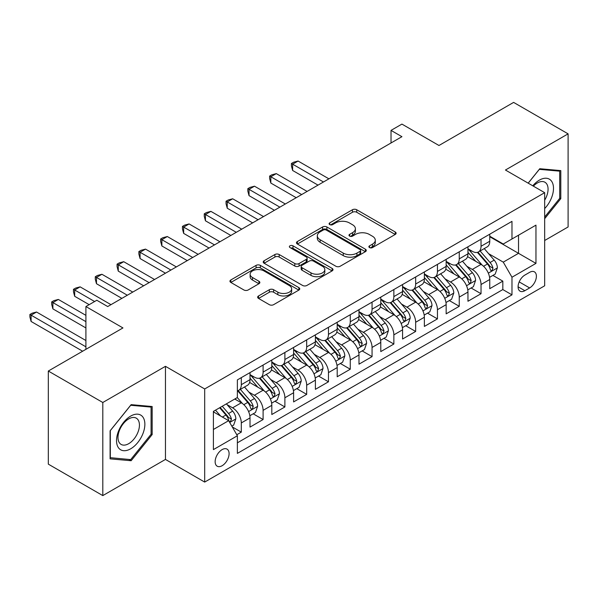 <?xml version="1.0" encoding="UTF-8"?>
<svg xmlns="http://www.w3.org/2000/svg" width="598" height="598" viewBox="0 0 598 598"><rect width="100%" height="100%" fill="white"/><g stroke="black" fill="none" stroke-linecap="round" stroke-linejoin="round"><path stroke-width="0.9" d="M369.512 247.572A2.115 1.226 0 0 0 372.502 247.572L395.233 234.453A3.027 1.749 0 0 0 396.123 233.213A3.027 1.749 0 0 0 395.233 231.979L356.729 209.749A3.027 1.749 0 0 0 352.446 209.749L329.722 222.875A2.115 1.226 0 0 0 329.102 223.734A2.115 1.226 0 0 0 329.722 224.601A2.115 1.226 0 0 0 332.712 224.601L335.657 222.905A9.68 5.591 0 0 1 349.352 222.905L352.558 224.758A9.68 5.591 0 0 1 355.391 228.705A9.68 5.591 0 0 1 352.558 232.659L349.613 234.356A2.115 1.226 0 0 0 348.993 235.223A2.115 1.226 0 0 0 349.613 236.09A2.115 1.226 0 0 0 352.611 236.09L355.548 234.386A9.68 5.591 0 0 1 369.243 234.386L372.449 236.24A9.68 5.591 0 0 1 375.29 240.194A9.68 5.591 0 0 1 372.449 244.148L369.512 245.845A2.115 1.226 0 0 0 368.891 246.705A2.115 1.226 0 0 0 369.512 247.572L369.512 245.845M222.12 465.722A9.86 5.696 120 0 0 228.563 457.029A9.86 5.696 120 0 0 227.053 449.128A9.86 5.696 120 0 0 222.12 449.614A9.86 5.696 120 0 0 215.676 458.307A9.86 5.696 120 0 0 217.194 466.208A9.86 5.696 120 0 0 222.12 465.722M258.538 295.958A3.027 1.749 0 0 0 257.656 297.191A3.027 1.749 0 0 0 258.538 298.424L269.339 304.666A3.027 1.749 0 0 0 273.622 304.666L298.865 290.09A3.027 1.749 0 0 0 299.748 288.856A3.027 1.749 0 0 0 298.865 287.623L260.354 265.392A3.027 1.749 0 0 0 256.079 265.392L230.835 279.961A3.027 1.749 0 0 0 229.946 281.195A3.027 1.749 0 0 0 230.835 282.435L243.887 289.97A3.027 1.749 0 0 0 248.163 289.97L258.964 283.729A3.027 1.749 0 0 0 259.853 282.495A3.027 1.749 0 0 0 258.964 281.262L252.498 277.524A8.095 4.672 0 0 1 250.121 274.22A8.095 4.672 0 0 1 255.122 269.9A8.095 4.672 0 0 1 263.942 270.916L289.29 285.552A8.095 4.672 0 0 1 291.66 288.856A8.095 4.672 0 0 1 286.666 293.17A8.095 4.672 0 0 1 277.846 292.16L273.622 289.716A3.027 1.749 0 0 0 269.339 289.716L258.538 295.958L258.538 298.424M544.673 240.493L568.1 226.963L568.1 133.855L513.615 102.4L438.969 145.493L401.923 124.1L391.025 130.394L401.923 136.68L107.707 306.55L96.809 300.256L85.91 306.55L85.91 349.329M102.804 402.491L102.804 495.6L165.459 459.428L165.459 366.32L102.804 402.491L48.318 371.037L122.956 327.936L85.91 306.55M165.459 366.32L204.688 388.962L544.673 192.676L544.673 285.792L204.688 482.078L204.688 388.962M568.1 133.855L505.445 170.026L544.673 192.676M335.874 266.252A3.027 1.749 0 0 0 340.15 266.252L365.393 251.683A3.027 1.749 0 0 0 366.275 250.442A3.027 1.749 0 0 0 365.393 249.209L326.889 226.978A3.027 1.749 0 0 0 322.606 226.978L297.363 241.555A3.027 1.749 0 0 0 296.481 242.788A3.027 1.749 0 0 0 297.363 244.021L335.874 266.252M290.83 248.028A2.115 1.226 0 0 1 292.983 248.327L292.983 245.815L332.129 268.412A3.027 1.749 0 0 1 333.011 269.653A3.027 1.749 0 0 1 332.129 270.887L306.886 285.455A3.027 1.749 0 0 1 302.603 285.455L264.099 263.225L264.099 260.758A3.027 1.749 0 0 0 263.217 261.991A3.027 1.749 0 0 0 264.099 263.225M264.099 260.758L274.901 254.524A3.027 1.749 0 0 1 279.184 254.524L294.799 263.539A3.027 1.749 0 0 0 299.075 263.539L306.243 259.397A3.027 1.749 0 0 0 307.125 258.164A3.027 1.749 0 0 0 306.243 256.931L289.985 247.542A2.115 1.226 0 0 1 289.365 246.675A2.115 1.226 0 0 1 290.673 245.546A2.115 1.226 0 0 1 292.983 245.815M102.804 495.6L48.318 464.145L48.318 371.037M236.778 434.739L241.3 432.122L232.256 426.905M227.113 404.682L232.585 407.836A12.326 7.116 60 0 1 241.3 422.935L250.016 417.905L250.016 427.092L263.098 419.542L253.178 413.816M248.903 392.101L254.374 395.256A12.326 7.116 60 0 1 263.098 410.355L271.813 405.324L271.813 414.511L284.887 406.961L274.975 401.236M270.7 379.513L276.171 382.675A12.326 7.116 60 0 1 284.887 397.775L293.603 392.744L293.603 401.923L306.684 394.374L296.765 388.648M292.489 366.933L297.968 370.095A12.326 7.116 60 0 1 306.684 385.194L315.4 380.156L315.4 389.343L328.474 381.793L318.562 376.067M314.286 354.352L319.758 357.507A12.326 7.116 60 0 1 328.474 372.606L337.197 367.576L337.197 376.762L350.271 369.213L340.352 363.487M336.083 341.764L341.555 344.926A12.326 7.116 60 0 1 350.271 360.026L358.987 354.995L358.987 364.175L372.061 356.632L362.149 350.906M357.873 329.184L363.345 332.346A12.326 7.116 60 0 1 372.061 347.445L380.784 342.407L380.784 351.594L393.858 344.044L383.938 338.319M379.67 316.604L385.142 319.758A12.326 7.116 60 0 1 393.858 334.858L402.574 329.827L402.574 339.014L415.655 331.464L405.736 325.738M401.46 304.023L406.932 307.178A12.326 7.116 60 0 1 415.655 322.277L424.371 317.246L424.371 326.433L437.444 318.884L427.533 313.158M423.257 291.435L428.729 294.597A12.326 7.116 60 0 1 437.444 309.697L446.16 304.666L446.16 313.845L459.242 306.296L449.322 300.57M445.047 278.855L450.526 282.017A12.326 7.116 60 0 1 459.242 297.116L467.957 292.078L467.957 301.265L481.031 293.715L481.031 284.528A12.326 7.116 -120 0 0 472.315 269.429L466.844 266.274M471.119 287.989L481.031 293.715M250.016 417.905A12.326 7.116 -120 0 0 241.3 402.805L234.76 399.03M271.813 405.324A12.326 7.116 -120 0 0 263.098 390.225L249.62 382.443M293.603 392.744A12.326 7.116 -120 0 0 284.887 377.644L271.41 369.863M315.4 380.156A12.326 7.116 -120 0 0 306.684 365.057L293.207 357.275M337.197 367.576A12.326 7.116 -120 0 0 328.474 352.476L314.997 344.695M358.987 354.995A12.326 7.116 -120 0 0 350.271 339.896L336.794 332.114M380.784 342.407A12.326 7.116 -120 0 0 372.061 327.308L358.583 319.526M402.574 329.827A12.326 7.116 -120 0 0 393.858 314.727L380.38 306.946M424.371 317.246A12.326 7.116 -120 0 0 415.655 302.147L402.177 294.366M446.16 304.666A12.326 7.116 -120 0 0 437.444 289.567L423.967 281.785M467.957 292.078A12.326 7.116 -120 0 0 459.242 276.979L445.764 269.197M529.634 272.322L524.842 275.095A9.553 5.517 120 0 0 518.601 283.512A9.553 5.517 120 0 0 520.058 291.166A9.553 5.517 120 0 0 524.842 290.695L529.634 287.93A9.553 5.517 120 0 0 535.875 279.505A9.553 5.517 120 0 0 534.41 271.851A9.553 5.517 120 0 0 529.634 272.322M213.404 429.484L228.66 420.671L237.376 435.77L237.376 453.389L511.978 294.851L511.978 277.233L503.262 262.133L488.641 253.687M237.376 435.77L213.404 449.614L213.404 411.364L237.376 397.52L237.376 379.902L511.978 221.365L511.978 238.983L535.957 225.14L535.957 263.389L511.978 277.233M250.016 374.625L254.374 377.136A12.326 7.116 60 0 0 260.541 377.749L269.257 372.718A12.326 7.116 -120 0 0 271.813 367.075L271.813 360.026M271.813 362.037L276.171 364.556A12.326 7.116 60 0 0 282.338 365.169L291.054 360.131A12.326 7.116 -120 0 0 293.603 354.487L293.603 347.445M293.603 349.456L297.968 351.975A12.326 7.116 60 0 0 304.128 352.581L312.844 347.55A12.326 7.116 -120 0 0 315.4 341.906L315.4 334.858M315.4 336.876L319.758 339.387A12.326 7.116 60 0 0 325.925 340L334.641 334.97A12.326 7.116 -120 0 0 337.197 329.326L337.197 322.277M337.197 324.288L341.555 326.807A12.326 7.116 60 0 0 347.715 327.42L356.438 322.382A12.326 7.116 -120 0 0 358.987 316.738L358.987 309.697M358.987 311.708L363.345 314.227A12.326 7.116 60 0 0 369.512 314.832L378.228 309.801A12.326 7.116 -120 0 0 380.784 304.158L380.784 297.109M380.784 299.127L385.142 301.639A12.326 7.116 60 0 0 391.301 302.252L400.025 297.221A12.326 7.116 -120 0 0 402.574 291.577L402.574 284.528M402.574 286.547L406.932 289.058A12.326 7.116 60 0 0 413.098 289.671L421.814 284.641A12.326 7.116 -120 0 0 424.371 278.997L424.371 271.948M424.371 273.959L428.729 276.478A12.326 7.116 60 0 0 434.895 277.091L443.611 272.053A12.326 7.116 -120 0 0 446.16 266.409L446.16 259.368M446.16 261.378L450.526 263.897A12.326 7.116 60 0 0 456.685 264.503L465.401 259.472A12.326 7.116 -120 0 0 467.957 253.829L467.957 246.78M237.376 442.819L502.828 289.567L502.828 281.135L489.755 288.685L489.755 279.498A12.326 7.116 -120 0 0 481.031 264.398L467.554 256.617M467.957 248.798L472.315 251.31A12.326 7.116 -120 0 0 478.482 251.922A12.326 7.116 -120 0 0 481.031 246.279L481.031 239.23M478.482 251.922L487.198 246.892A12.326 7.116 -120 0 0 489.755 241.248L489.755 234.199M241.3 377.637L241.3 384.686A12.326 7.116 60 0 1 238.744 390.33A12.326 7.116 60 0 1 237.376 390.83M238.744 390.33L247.467 385.299A12.326 7.116 -120 0 0 250.016 379.655L250.016 372.606M263.098 365.057L263.098 372.106A12.326 7.116 60 0 1 260.541 377.749M284.887 352.476L284.887 359.525A12.326 7.116 60 0 1 282.338 365.169M306.684 339.896L306.684 346.937A12.326 7.116 60 0 1 304.128 352.581M328.474 327.308L328.474 334.357A12.326 7.116 60 0 1 325.925 340M350.271 314.727L350.271 321.776A12.326 7.116 60 0 1 347.715 327.42M372.061 302.147L372.061 309.188A12.326 7.116 60 0 1 369.512 314.832M393.858 289.559L393.858 296.608A12.326 7.116 60 0 1 391.301 302.252M415.655 276.979L415.655 284.028A12.326 7.116 60 0 1 413.098 289.671M437.444 264.398L437.444 271.447A12.326 7.116 60 0 1 434.895 277.091M459.242 251.818L459.242 258.859A12.326 7.116 60 0 1 456.685 264.503M459.242 297.116L459.242 306.296M437.444 309.697L437.444 318.884M415.655 322.277L415.655 331.464M393.858 334.858L393.858 344.044M372.061 347.445L372.061 356.632M350.271 360.026L350.271 369.213M328.474 372.606L328.474 381.793M306.684 385.194L306.684 394.374M284.887 397.775L284.887 406.961M263.098 410.355L263.098 419.542M241.3 422.935L241.3 432.122M228.66 420.671L213.404 411.865M503.262 262.133L518.518 253.328L518.518 235.208L535.957 225.14M489.755 236.718L535.957 263.389M489.755 236.21L503.262 244.014L511.978 238.983M165.459 459.428L204.688 482.078M391.025 130.394L391.025 142.974M492.909 275.409L502.828 281.135M502.828 289.567L511.978 294.851M544.673 218.711L560.797 198.648L560.797 170.602L539.77 168.726L528.169 183.152M110.099 458.853L131.134 460.729L152.161 434.567L152.161 406.528L131.134 404.652L110.099 430.814L110.099 458.853M559.713 198.013L560.797 198.648M151.077 433.939L152.161 434.567M128.914 459.451L131.134 460.729M370.356 247.871L372.449 246.66A9.68 5.591 0 0 0 375.29 242.713L375.29 240.194M355.391 228.705L355.391 231.224A9.68 5.591 0 0 1 352.558 235.178L350.458 236.389M395.196 234.476L356.729 212.268A3.027 1.749 0 0 0 352.446 212.268L330.567 224.9M365.348 251.706L326.889 229.497A3.027 1.749 0 0 0 322.606 229.497L297.408 244.044M360.041 251.31A2.115 1.226 0 0 0 360.661 250.442A2.115 1.226 0 0 0 360.041 249.583L326.246 230.066A2.115 1.226 0 0 0 323.249 230.066L320.147 231.86A9.68 5.591 0 0 0 317.314 235.806A9.68 5.591 0 0 0 320.147 239.761L343.252 253.104A9.68 5.591 0 0 0 356.939 253.104L360.041 251.31L360.041 253.829A2.115 1.226 0 0 0 360.661 252.961L360.661 250.442M317.314 235.806L317.314 238.325A9.68 5.591 0 0 0 320.147 242.28L320.147 239.761M360.041 253.829L356.939 255.615A9.68 5.591 0 0 1 343.252 255.615L320.147 242.28M264.144 263.247L274.901 257.035L274.901 254.524M307.125 258.164L307.125 260.683A3.027 1.749 0 0 1 306.243 261.917L299.075 266.05A3.027 1.749 0 0 1 294.799 266.05L279.184 257.035A3.027 1.749 0 0 0 274.901 257.035M292.983 248.327L332.084 270.909M311.005 272.89A8.095 4.672 0 0 0 319.825 273.906A8.095 4.672 0 0 0 324.819 269.586A8.095 4.672 0 0 0 322.449 266.282L313.516 261.132A3.027 1.749 0 0 0 309.241 261.132L302.072 265.265A3.027 1.749 0 0 0 301.183 266.499A3.027 1.749 0 0 0 302.072 267.732L311.005 272.89L311.005 275.409A8.095 4.672 0 0 0 319.825 276.418A8.095 4.672 0 0 0 324.819 272.105L324.819 269.586M301.183 266.499L301.183 269.018A3.027 1.749 0 0 0 302.072 270.251L302.072 267.732M311.005 275.409L302.072 270.251M291.66 288.856L291.66 291.368A8.095 4.672 0 0 1 286.666 295.689A8.095 4.672 0 0 1 277.846 294.672L273.622 292.235A3.027 1.749 0 0 0 269.339 292.235L258.575 298.447M250.121 274.22L250.121 276.739A8.095 4.672 0 0 0 252.498 280.043L252.498 277.524M258.927 283.751L252.498 280.043M298.821 290.112L260.354 267.904A3.027 1.749 0 0 0 256.079 267.904L230.873 282.458M489.568 277.337L495.196 274.086L497.379 267.792A8.17 4.717 -120 0 0 494.195 260.123L484.238 248.596M482.242 265.198L470.432 251.519A23.576 13.612 -120 0 0 467.957 248.932M475.769 261.356L469.161 253.709A19.57 11.302 -120 0 0 467.957 252.393M328.915 178.839L298.073 161.034L292.624 164.181L292.624 170.467L318.016 185.126M477.368 252.363L487.445 264.024A8.17 4.717 60 0 1 490.353 269.653L490.951 270.625L492.049 270.468L492.969 268.143A8.17 4.717 -120 0 0 490.054 262.515L480.097 250.988M477.959 252.177L488.783 264.705A4.164 2.399 60 0 1 489.829 266.334L492.969 268.143M292.624 170.467L291.428 166.005L291.428 163.486L323.466 181.979M291.428 163.486L293.603 162.23L298.073 161.034M544.673 208.582A20.033 11.564 120 0 0 553.232 185.35A20.033 11.564 120 0 0 539.329 180.155A20.033 11.564 120 0 0 532.773 185.806M544.673 200.181A15.167 8.761 120 0 0 544.928 182.233A15.167 8.761 120 0 0 537.348 182.981A15.167 8.761 120 0 0 533.379 186.157M528.213 183.175L539.329 169.346L559.713 171.163L559.713 198.334L544.673 217.044M558.36 170.385L559.713 171.163M142.967 433.535A20.033 11.564 120 0 0 137.779 414.182A20.033 11.564 120 0 0 118.426 431.345A20.033 11.564 120 0 0 123.614 450.69A20.033 11.564 120 0 0 142.967 433.535M137.996 432.122A15.167 8.761 120 0 0 136.292 418.159A15.167 8.761 120 0 0 119.421 430.463A15.167 8.761 120 0 0 121.125 444.426A15.167 8.761 120 0 0 137.996 432.122M110.316 457.791L110.316 430.62L130.7 405.272L151.077 407.089L151.077 434.26L130.7 459.608L110.099 457.664M149.724 406.311L151.077 407.089M467.771 289.918L473.407 286.666L475.582 280.38A8.17 4.717 -120 0 0 472.405 272.71L462.448 261.176M460.453 277.778L448.642 264.107A23.576 13.612 -120 0 0 446.16 261.513M453.972 273.944L447.371 266.297A19.57 11.302 -120 0 0 446.16 264.981M307.118 191.42L276.283 173.614L270.834 176.761L270.834 183.055L296.219 197.714M455.579 264.951L465.648 276.612A8.17 4.717 60 0 1 468.563 282.234L469.153 283.205L470.26 283.048L471.172 280.724A8.17 4.717 -120 0 0 468.264 275.102L458.307 263.569M456.169 264.757L466.993 277.285A4.164 2.399 60 0 1 468.04 278.915L471.172 280.724M270.834 183.055L269.631 178.585L269.631 176.066L301.669 194.567M269.631 176.066L271.813 174.81L276.283 173.614M445.981 302.506L451.61 299.254L453.792 292.96A8.17 4.717 -120 0 0 450.608 285.291L440.651 273.764M438.655 290.359L426.845 276.687A23.576 13.612 -120 0 0 424.371 274.093M432.182 286.524L425.574 278.877A19.57 11.302 -120 0 0 424.371 277.562M285.321 204L254.486 186.195L249.037 189.342L249.037 195.636L274.43 210.294M433.782 277.532L443.851 289.193A8.17 4.717 60 0 1 446.766 294.821L447.356 295.786L448.463 295.629L449.382 293.312A8.17 4.717 -120 0 0 446.467 287.683L436.51 276.156M434.372 277.337L445.196 289.873A4.164 2.399 60 0 1 446.243 291.495L449.382 293.312M249.037 195.636L247.841 191.166L247.841 188.654L279.871 207.147M247.841 188.654L250.016 187.391L254.486 186.195M424.184 315.086L429.82 311.835L431.995 305.541A8.17 4.717 -120 0 0 428.818 297.871L418.862 286.345M416.866 302.939L405.055 289.268A23.576 13.612 -120 0 0 402.574 286.681M410.385 299.105L403.785 291.458A19.57 11.302 -120 0 0 402.574 290.142M263.531 216.581L232.689 198.783L227.24 201.922L227.24 208.216L252.633 222.875M411.985 290.112L422.061 301.773A8.17 4.717 60 0 1 424.969 307.402L425.567 308.366L426.673 308.217L427.585 305.892A8.17 4.717 -120 0 0 424.677 300.263L414.72 288.737M412.583 289.925L423.399 302.453A4.164 2.399 60 0 1 424.453 304.083L427.585 305.892M227.24 208.216L226.044 203.754L226.044 201.234L258.082 219.728M226.044 201.234L228.227 199.979L232.689 198.783M402.394 327.667L408.023 324.415L410.206 318.129A8.17 4.717 -120 0 0 407.021 310.459L397.065 298.925M395.069 315.527L383.258 301.855A23.576 13.612 -120 0 0 380.784 299.262M388.595 311.685L381.987 304.038A19.57 11.302 -120 0 0 380.784 302.723M241.734 229.169L210.9 211.363L205.45 214.51L205.45 220.797L230.835 235.455M390.195 302.693L400.264 314.354A8.17 4.717 60 0 1 403.179 319.982L403.77 320.954L404.876 320.797L405.795 318.472A8.17 4.717 -120 0 0 402.88 312.844L392.923 301.317M390.786 302.506L401.609 315.034A4.164 2.399 60 0 1 402.656 316.663L405.795 318.472M205.45 220.797L204.254 216.334L204.254 213.815L236.285 232.316M204.254 213.815L206.43 212.559L210.9 211.363M380.597 340.255L386.233 337.003L388.408 330.709A8.17 4.717 -120 0 0 385.232 323.04L375.267 311.513M373.272 328.108L361.469 314.436A23.576 13.612 -120 0 0 358.987 311.842M366.798 324.273L360.19 316.626A19.57 11.302 -120 0 0 358.987 315.31M219.944 241.749L189.103 223.944L183.653 227.091L183.653 233.384L209.046 248.043M368.398 315.281L378.474 326.942A8.17 4.717 60 0 1 381.382 332.563L381.98 333.535L383.079 333.378L383.998 331.053A8.17 4.717 -120 0 0 381.09 325.432L371.126 313.898M368.996 315.086L379.812 327.614A4.164 2.399 60 0 1 380.866 329.244L383.998 331.053M183.653 233.384L182.457 228.914L182.457 226.395L214.495 244.896M182.457 226.395L184.64 225.14L189.103 223.944M358.807 352.835L364.436 349.583L366.611 343.289A8.17 4.717 -120 0 0 363.435 335.62L353.478 324.094M351.482 340.688L339.671 327.016A23.576 13.612 -120 0 0 337.197 324.422M345.001 336.853L338.401 329.206A19.57 11.302 -120 0 0 337.197 327.891M198.147 254.329L167.313 236.531L161.864 239.671L161.864 245.965L187.249 260.623M346.608 327.861L356.677 339.522A8.17 4.717 60 0 1 359.592 345.151L360.183 346.115L361.289 345.958L362.209 343.641A8.17 4.717 -120 0 0 359.293 338.012L349.337 326.486M347.199 327.674L358.023 340.202A4.164 2.399 60 0 1 359.069 341.832L362.209 343.641M161.864 245.965L160.66 241.495L160.66 238.983L192.698 257.476M160.66 238.983L162.843 237.72L167.313 236.531M337.01 365.415L342.639 362.164L344.822 355.87A8.17 4.717 -120 0 0 341.637 348.2L331.681 336.674M329.685 353.276L317.882 339.597A23.576 13.612 -120 0 0 315.4 337.01M323.212 349.434L316.604 341.787A19.57 11.302 -120 0 0 315.4 340.471M176.358 266.917L145.516 249.112L140.067 252.259L140.067 258.545L165.459 273.204M324.811 340.441L334.887 352.102A8.17 4.717 60 0 1 337.795 357.731L338.393 358.703L339.492 358.546L340.411 356.221A8.17 4.717 -120 0 0 337.496 350.592L327.54 339.066M325.402 340.255L336.226 352.783A4.164 2.399 60 0 1 337.272 354.412L340.411 356.221M140.067 258.545L138.871 254.083L138.871 251.564L170.908 270.057M138.871 251.564L141.046 250.308L145.516 249.112M315.213 377.996L320.849 374.744L323.025 368.458A8.17 4.717 -120 0 0 319.848 360.788L309.891 349.254M307.895 365.856L296.085 352.185A23.576 13.612 -120 0 0 293.603 349.591M301.414 362.022L294.814 354.375A19.57 11.302 -120 0 0 293.603 353.059M154.561 279.498L123.726 261.692L118.277 264.839L118.277 271.133L143.662 285.792M303.022 353.029L313.09 364.69A8.17 4.717 60 0 1 316.006 370.312L316.596 371.283L317.702 371.126L318.614 368.802A8.17 4.717 -120 0 0 315.707 363.18L305.75 351.646M303.612 352.835L314.436 365.363A4.164 2.399 60 0 1 315.482 366.993L318.614 368.802M118.277 271.133L117.073 266.663L117.073 264.144L149.111 282.645M117.073 264.144L119.256 262.888L123.726 261.692M293.424 390.584L299.052 387.332L301.235 381.038A8.17 4.717 -120 0 0 298.051 373.369L288.094 361.842M286.098 378.437L274.288 364.765A23.576 13.612 -120 0 0 271.813 362.171M279.625 374.602L273.017 366.955A19.57 11.302 -120 0 0 271.813 365.64M132.763 292.078L101.929 274.273L96.48 277.42L96.48 283.714L121.872 298.372M281.224 365.61L291.293 377.271A8.17 4.717 60 0 1 294.209 382.899L294.799 383.864L295.905 383.707L296.825 381.389A8.17 4.717 -120 0 0 293.91 375.761L283.953 364.234M281.815 365.415L292.639 377.951A4.164 2.399 60 0 1 293.685 379.573L296.825 381.389M96.48 283.714L95.284 279.244L95.284 276.732L127.314 295.225M95.284 276.732L97.459 275.469L101.929 274.273M271.627 403.164L277.263 399.913L279.438 393.619A8.17 4.717 -120 0 0 276.261 385.949L266.304 374.423M264.309 391.017L252.498 377.345A23.576 13.612 -120 0 0 250.016 374.759M257.828 387.183L251.227 379.536A19.57 11.302 -120 0 0 250.016 378.22M110.974 304.659L80.132 286.861L74.683 290L74.683 296.294L89.177 304.659M259.427 378.19L269.504 389.851A8.17 4.717 60 0 1 272.411 395.48L273.009 396.444L274.116 396.295L275.028 393.97A8.17 4.717 -120 0 0 272.12 388.341L262.163 376.815M260.025 378.003L270.842 390.531A4.164 2.399 60 0 1 271.896 392.161L275.028 393.97M74.683 296.294L73.487 291.831L73.487 289.312L94.626 301.519M73.487 289.312L75.669 288.057L80.132 286.861M249.837 415.745L255.466 412.493L257.648 406.206A8.17 4.717 -120 0 0 254.464 398.537L244.507 387.003M242.511 403.605L237.301 397.565M236.038 399.763L235.186 398.784M85.91 315.355L58.342 299.441L52.893 302.588L52.893 308.874L85.91 327.943M237.638 390.771L247.707 402.432A8.17 4.717 60 0 1 250.622 408.06L251.212 409.032L252.319 408.875L253.238 406.55A8.17 4.717 -120 0 0 250.323 400.922L240.366 389.395M238.228 390.584L249.052 403.112A4.164 2.399 60 0 1 250.099 404.741L253.238 406.55M52.893 308.874L51.697 304.412L51.697 301.893L85.91 321.649M51.697 301.893L53.872 300.637L58.342 299.441M231.822 426.15L233.676 425.081L235.851 418.787A8.17 4.717 -120 0 0 232.674 411.118L226.403 403.859M220.55 415.991L215.504 410.153M214.241 412.351L213.404 411.379M85.91 340.524L36.545 312.021L31.096 315.168L31.096 321.462L82.644 351.22M219.645 407.761L225.917 415.019A8.17 4.717 60 0 1 228.825 420.641L229.423 421.612L230.522 421.455L231.441 419.131A8.17 4.717 -120 0 0 228.533 413.51L222.262 406.251M220.154 407.47L227.255 415.7A4.164 2.399 60 0 1 228.309 417.322L231.441 419.131M31.096 321.462L29.9 316.992L29.9 314.473L85.91 346.818M29.9 314.473L32.083 313.217L36.545 312.021M232.585 407.836L241.3 402.805M254.374 395.256L263.098 390.225M276.171 382.675L284.887 377.644M297.968 370.095L306.684 365.057M319.758 357.507L328.474 352.476M341.555 344.926L350.271 339.896M363.345 332.346L372.061 327.308M385.142 319.758L393.858 314.727M406.932 307.178L415.655 302.147M428.729 294.597L437.444 289.567M450.526 282.017L459.242 276.979M472.315 269.429L481.031 264.398M481.031 246.279L489.755 241.248M241.3 384.686L250.016 379.655M263.098 372.106L271.813 367.075M284.887 359.525L293.603 354.487M306.684 346.937L315.4 341.906M328.474 334.357L337.197 329.326M350.271 321.776L358.987 316.738M372.061 309.188L380.784 304.158M393.858 296.608L402.574 291.577M415.655 284.028L424.371 278.997M437.444 271.447L446.16 266.409M459.242 258.859L467.957 253.829M481.031 284.528L489.755 279.498M519.184 281.897L529.634 287.93M518.085 286.793L524.842 290.695M372.449 246.66L372.449 244.148M349.613 236.09L349.613 234.356M352.558 235.178L352.558 232.659M329.722 224.601L329.722 222.875M352.446 212.268L352.446 209.749M356.729 212.268L356.729 209.749M395.233 234.453L395.233 231.979M297.363 244.021L297.363 241.555M322.606 229.497L322.606 226.978M326.889 229.497L326.889 226.978M365.393 251.683L365.393 249.209M343.252 255.615L343.252 253.104M356.939 255.615L356.939 253.104M279.184 257.035L279.184 254.524M294.799 266.05L294.799 263.539M299.075 266.05L299.075 263.539M306.243 261.917L306.243 259.397M332.129 270.887L332.129 268.412M269.339 292.235L269.339 289.716M273.622 292.235L273.622 289.716M277.846 294.672L277.846 292.16M258.964 283.729L258.964 281.262M230.835 282.435L230.835 279.961M256.079 267.904L256.079 265.392M260.354 267.904L260.354 265.392M298.865 290.09L298.865 287.623M488.319 273.151L497.327 267.956M470.432 251.519L471.56 250.876M490.054 262.515L494.195 260.123M483.543 266.274L487.445 264.024M466.53 285.732L475.53 280.537M448.642 264.107L449.763 263.456M468.264 275.102L472.405 272.71M461.753 278.855L465.648 276.612M444.733 298.312L453.74 293.117M426.845 276.687L427.974 276.037M446.467 287.683L450.608 285.291M439.956 291.443L443.851 289.193M422.943 310.9L431.943 305.698M405.055 289.268L406.177 288.625M424.677 300.263L428.818 297.871M418.166 304.023L422.061 301.773M401.146 323.481L410.146 318.286M383.258 301.855L384.379 301.205M402.88 312.844L407.021 310.459M396.369 316.604L400.264 314.354M379.356 336.061L388.356 330.866M361.469 314.436L362.59 313.786M381.09 325.432L385.232 323.04M374.58 329.192L378.474 326.942M357.559 348.649L366.559 343.446M339.671 327.016L340.793 326.373M359.293 338.012L363.435 335.62M352.783 341.772L356.677 339.522M335.762 361.229L344.769 356.034M317.882 339.597L319.003 338.954M337.496 350.592L341.637 348.2M330.986 354.352L334.887 352.102M313.972 373.81L322.972 368.615M296.085 352.185L297.206 351.534M315.707 363.18L319.848 360.788M309.196 366.933L313.09 364.69M292.175 386.39L301.183 381.195M274.288 364.765L275.416 364.115M293.91 375.761L298.051 373.369M287.399 379.521L291.293 377.271M270.386 398.978L279.386 393.776M252.498 377.345L253.619 376.703M272.12 388.341L276.261 385.949M265.609 392.101L269.504 389.851M248.589 411.559L257.589 406.363M250.323 400.922L254.464 398.537M243.812 404.682L247.707 402.432M229.692 422.465L235.799 418.944M228.533 413.51L232.674 411.118M222.389 417.053L225.917 415.019"/></g></svg>
